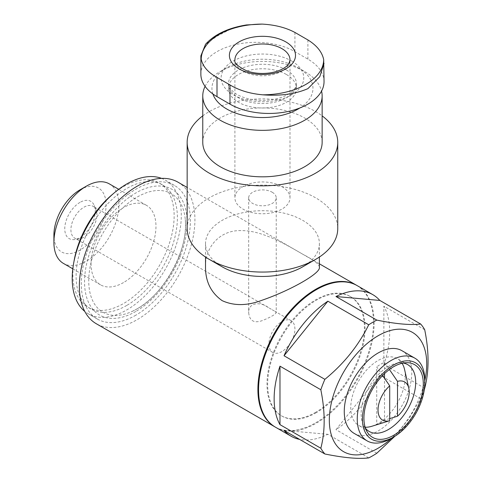 <?xml version="1.0" encoding="UTF-8"?>
<svg xmlns="http://www.w3.org/2000/svg" width="482" height="482" viewBox="0 0 482 482"><rect width="100%" height="100%" fill="white"/><g stroke="black" fill="none" stroke-linecap="round" stroke-linejoin="round"><path stroke-width="0.36" stroke-dasharray="2.41 1.81" d="M272.191 309.763L274.927 311.276L276.222 312.595C275.397 314.463 270.788 317.12 262.413 320.56C254.05 323.536 249.471 320.879 248.682 312.595C248.194 302.551 260.244 301.413 268.408 307.54L272.191 309.763M272.191 192.228A13.773 7.953 180 0 1 276.228 197.849A13.773 7.953 180 0 1 262.449 205.802A13.773 7.953 180 0 1 248.676 197.849A13.773 7.953 180 0 1 257.183 190.504A13.773 7.953 180 0 1 272.191 192.228M324.037 81.639A55.093 31.806 0 0 0 307.902 59.147L294.918 51.652A55.093 31.806 0 0 0 234.873 44.754A55.093 31.806 0 0 0 200.861 74.144M177.997 182.184A81.723 47.182 -60 0 1 190.529 247.67A81.723 47.182 -60 0 1 137.135 319.687A81.723 47.182 -60 0 1 96.28 323.729M356.879 285.458A81.723 47.182 -60 0 1 368.995 351.053A81.723 47.182 -60 0 1 315.692 422.774A81.723 47.182 -60 0 1 275.156 427.004M319.379 267.239C319.427 264.335 313.872 259.991 302.708 254.195C285.832 244.434 262.045 230.384 241.386 230.625C219.816 229.781 204.844 247.308 205.519 267.239M424.775 380.786A68.866 39.759 -60 0 1 391.661 438.144M424.323 389.414A81.723 47.182 -60 0 1 420.678 398.668L409.314 418.171L394.872 436.258M357.204 285.645A81.723 47.182 -60 0 1 369.73 351.131A81.723 47.182 -60 0 1 316.343 423.148A81.723 47.182 -60 0 1 275.481 427.197M368.736 457.9L327.887 434.312A81.723 47.182 120 0 1 299.605 439.391M424.72 329.772L383.871 306.19A81.723 47.182 120 0 1 383.871 364.669L383.871 306.19M424.72 388.251L383.871 364.669M420.678 398.668L379.828 375.086A81.723 47.182 120 0 1 335.966 429.649L379.828 375.086M376.822 453.231L335.966 429.649M404.603 369.622A38.566 22.268 -60 0 1 378.027 423.521A38.566 22.268 -60 0 1 371.905 426.251M365.145 427.227A38.566 22.268 -60 0 1 358.741 425.431A38.566 22.268 -60 0 1 358.741 380.901A38.566 22.268 -60 0 1 397.307 358.632A38.566 22.268 -60 0 1 402.06 363.283M382.642 375.502L376.725 366.892L376.725 424.672A35.813 20.678 120 0 0 380.623 422.774A35.813 20.678 120 0 0 384.522 420.177L384.522 378.237M376.725 424.672L387.353 421.443M384.522 373.64L384.522 362.392A35.813 20.678 120 0 0 376.725 366.892M384.522 362.392L389.414 369.513M389.715 418.611L384.522 420.177M365.519 428.353A38.566 22.268 -60 0 1 363.85 425.889A38.566 22.268 -60 0 1 369.134 386.895A38.566 22.268 -60 0 1 400.259 362.826A38.566 22.268 -60 0 1 403.223 363.042M424.775 380.039A47.748 27.57 -60 0 1 391.01 438.518M401.898 350.679A47.748 27.57 -60 0 1 409.218 388.944A47.748 27.57 -60 0 1 378.027 431.016A47.748 27.57 -60 0 1 354.149 433.384M316.343 412.652A68.866 39.759 -60 0 1 281.91 416.062A68.866 39.759 -60 0 1 281.91 336.538A68.866 39.759 -60 0 1 350.776 296.779A68.866 39.759 -60 0 1 361.331 351.962A68.866 39.759 -60 0 1 316.343 412.652M315.692 412.279A68.866 39.759 -60 0 1 281.259 415.689A68.866 39.759 -60 0 1 281.259 336.165A68.866 39.759 -60 0 1 350.125 296.406A68.866 39.759 -60 0 1 360.687 351.589A68.866 39.759 -60 0 1 315.692 412.279M137.135 308.835A68.432 39.512 -60 0 1 132.273 311.36A68.432 39.512 -60 0 1 88.772 279.006A68.432 39.512 -60 0 1 135.514 198.048A68.432 39.512 -60 0 1 185.281 219.545A68.432 39.512 -60 0 1 137.135 308.835M135.84 315.186A77.132 44.531 -60 0 1 97.274 319.006A77.132 44.531 -60 0 1 97.274 229.944A77.132 44.531 -60 0 1 174.406 185.407A77.132 44.531 -60 0 1 186.227 247.218A77.132 44.531 -60 0 1 135.84 315.186M161.566 178.382A77.132 44.531 -60 0 1 165.314 180.16A77.132 44.531 -60 0 1 177.141 241.97A77.132 44.531 -60 0 1 126.748 309.938A77.132 44.531 -60 0 1 88.182 313.758A77.132 44.531 -60 0 1 84.772 311.402M126.748 305.437A71.625 41.35 -60 0 1 90.935 308.986A71.625 41.35 -60 0 1 90.935 226.287A71.625 41.35 -60 0 1 162.561 184.931A71.625 41.35 -60 0 1 173.538 242.326A71.625 41.35 -60 0 1 126.748 305.437M113.228 193.752A71.625 41.35 -60 0 1 159.313 183.058A71.625 41.35 -60 0 1 170.291 240.452A71.625 41.35 -60 0 1 123.5 303.564A71.625 41.35 -60 0 1 87.694 307.112A71.625 41.35 -60 0 1 73.909 261.853M123.5 282.572A45.911 26.51 -60 0 1 100.545 284.844A45.911 26.51 -60 0 1 100.545 231.83A45.911 26.51 -60 0 1 146.456 205.326A45.911 26.51 -60 0 1 153.499 242.115A45.911 26.51 -60 0 1 123.5 282.572M109.324 183.883A45.911 26.51 -60 0 1 116.361 220.678A45.911 26.51 -60 0 1 86.368 261.136A45.911 26.51 -60 0 1 63.413 263.407M80 189.836A36.903 21.304 -60 0 1 106.094 204.904A36.903 21.304 -60 0 1 80 250.104A36.903 21.304 -60 0 1 53.906 235.035M80 202.38A21.545 12.442 120 0 0 65.016 225.425A21.545 12.442 120 0 0 74.565 239.542A21.545 12.442 120 0 0 80 237.56A21.545 12.442 120 0 0 94.231 205.477A21.545 12.442 120 0 0 80 202.38M284.025 430.396L327.887 434.312M222.196 266.823A56.93 32.866 180 0 1 205.519 243.585A56.93 32.866 180 0 1 240.663 213.219A56.93 32.866 180 0 1 302.708 220.34A56.93 32.866 180 0 1 319.385 243.585A56.93 32.866 180 0 1 302.708 266.823M286.477 74.517A33.975 19.617 180 0 1 296.424 88.387A33.975 19.617 180 0 1 262.449 108.004A33.975 19.617 180 0 1 228.474 88.387A33.975 19.617 180 0 1 249.447 70.264A33.975 19.617 180 0 1 286.477 74.517M212.881 93.978A50.502 29.155 180 0 1 226.739 67.769A50.502 29.155 180 0 1 298.165 67.769L298.165 67.769A50.502 29.155 180 0 1 299.894 107.956M205.091 86.362A59.684 34.457 180 0 1 220.25 71.517A59.684 34.457 180 0 1 304.654 71.517L304.654 71.517A59.684 34.457 180 0 1 321.554 91.086M298.165 67.769L304.654 71.517L298.165 67.769M202.765 142.371A59.684 34.457 180 0 1 239.608 110.535A59.684 34.457 180 0 1 304.654 118.006A59.684 34.457 180 0 1 322.139 142.371M202.765 115.867A75.294 43.47 180 0 1 315.692 111.631A75.294 43.47 180 0 1 322.139 115.867M187.155 228.589A75.294 43.47 180 0 1 233.637 188.426A75.294 43.47 180 0 1 315.692 197.849A75.294 43.47 180 0 1 337.749 228.589M246.657 24.937L230.649 29.131L217.002 36.168L205.507 44.368M281.928 186.606A27.546 15.906 180 0 1 290.001 197.849A27.546 15.906 180 0 1 262.449 213.755A27.546 15.906 180 0 1 234.903 197.849A27.546 15.906 180 0 1 251.911 183.154A27.546 15.906 180 0 1 281.928 186.606M281.928 351.547A18.364 10.604 -60 0 1 272.746 352.456A18.364 10.604 -60 0 1 272.746 331.248A18.364 10.604 -60 0 1 291.11 320.651A18.364 10.604 -60 0 1 293.93 335.364A18.364 10.604 -60 0 1 281.928 351.547M83.898 237.216A18.364 10.604 -60 0 1 79.265 238.903A18.364 10.604 -60 0 1 74.716 238.12A18.364 10.604 -60 0 1 74.716 216.918A18.364 10.604 -60 0 1 93.08 206.314A18.364 10.604 -60 0 1 96.026 209.863A18.364 10.604 -60 0 1 83.898 237.216M291.67 61.021A41.319 23.859 180 0 1 273.143 100.937A41.319 23.859 180 0 1 222.539 71.716A41.319 23.859 180 0 1 291.67 61.021M135.84 311.438A72.541 41.88 -60 0 1 91.417 248.242A72.541 41.88 -60 0 1 180.262 196.945A72.541 41.88 -60 0 1 135.84 311.438M286.477 70.017A33.975 19.617 180 0 1 296.424 83.892A33.975 19.617 180 0 1 262.449 103.503A33.975 19.617 180 0 1 228.474 83.892A33.975 19.617 180 0 1 249.447 65.769A33.975 19.617 180 0 1 286.477 70.017M307.902 59.147L307.902 39.94M294.918 51.652L294.918 32.439M290.001 197.849L290.001 59.901A27.546 15.906 180 0 1 262.449 75.801A27.546 15.906 180 0 1 234.903 59.901L234.903 197.849M248.676 197.849L248.676 312.595M276.228 197.849L276.228 312.595M319.385 263.811L187.155 187.468M407.7 364.633L397.307 358.632M369.134 431.432L358.741 425.431M363.85 425.889L366.862 431.366M400.259 362.826L406.507 362.699M350.776 296.779L350.125 296.406M281.91 416.062L281.259 415.689M132.273 311.36L136.978 308.914C164.266 294.46 189.113 248.128 185.281 219.545M174.406 185.407L165.314 180.16M97.274 319.006L88.182 313.758M162.561 184.931L159.313 183.058M90.935 308.986L87.694 307.112M146.456 205.326L118.717 189.305M100.545 284.844L72.806 268.829M205.519 243.585L205.519 257.039M319.385 243.585L319.385 257.039M296.424 88.387L296.424 83.892C296.683 85.712 295.43 88.079 292.67 90.984C290.26 93.327 286.663 95.4 281.868 97.207C272.698 100.401 262.798 101.184 252.17 99.557C244.507 98.165 238.536 95.87 234.258 92.671L230.577 89.182L228.474 83.892L228.474 88.387M226.739 67.769L220.25 71.517M291.11 320.651L274.915 311.294M268.408 307.54L93.08 206.314M272.746 352.456L74.716 238.12M96.026 209.863L94.231 205.477M79.265 238.903L74.565 239.542"/><path stroke-width="0.72" d="M205.507 44.368L200.874 55.858L200.861 74.144A55.093 31.806 0 0 0 217.002 96.635L229.986 104.13A55.093 31.806 0 0 0 290.025 111.029A55.093 31.806 0 0 0 324.037 81.639L323.693 59.641A61.244 35.355 180 0 1 262.774 94.815C280.229 96.141 295.273 94.086 307.902 88.652L319.795 76.668L324.031 63.359M275.156 427.004A81.723 47.182 -60 0 1 274.83 426.823L96.28 323.729A81.723 47.182 -60 0 1 96.273 229.366A81.723 47.182 -60 0 1 177.997 182.184L187.155 187.468M274.83 426.823A81.723 47.182 -60 0 1 274.83 332.453A81.723 47.182 -60 0 1 356.553 285.272A81.723 47.182 -60 0 1 356.879 285.458M205.519 257.039L205.519 267.239C205.489 281.596 211.014 292.725 222.106 300.623C233.903 306.034 247.248 305.895 262.148 300.208C291.357 290.092 321.096 272.951 319.379 267.239L319.385 257.039M394.872 436.258L376.822 453.231A81.723 47.182 -60 0 1 372.779 455.731A81.723 47.182 -60 0 1 368.736 457.9C358.65 459.165 344.028 457.864 324.874 453.984A81.723 47.182 -60 0 1 320.831 448.23C325.272 431.312 325.272 411.821 320.831 389.751A81.723 47.182 -60 0 1 324.874 379.334C343.853 363.826 358.469 345.636 368.736 324.772A81.723 47.182 -60 0 1 376.822 320.108C395.794 323.97 410.417 325.278 420.678 324.024A81.723 47.182 -60 0 1 424.72 329.772C429.161 351.818 429.161 371.309 424.72 388.251A81.723 47.182 -60 0 1 424.323 389.414M391.661 438.144A68.866 39.759 -60 0 1 378.027 448.266A68.866 39.759 -60 0 1 329.549 414.713A68.866 39.759 -60 0 1 387.185 331.52A68.866 39.759 -60 0 1 424.775 380.786M324.874 453.984L284.025 430.396A81.723 47.182 120 0 0 291.062 436.192L275.481 427.197A81.723 47.182 -60 0 1 275.481 332.827A81.723 47.182 -60 0 1 357.204 285.645L372.785 294.641A81.723 47.182 120 0 0 335.966 296.52L376.822 320.108M291.062 436.192A81.723 47.182 120 0 0 299.605 439.391M320.831 448.23L279.982 424.648A81.723 47.182 120 0 1 279.982 366.169L279.982 424.648M320.831 389.751L279.982 366.169M324.874 379.334L284.025 355.752A81.723 47.182 120 0 1 327.887 301.19L284.025 355.752M368.736 324.772L327.887 301.19M420.678 324.024L379.828 300.437A81.723 47.182 120 0 0 372.785 294.641M397.505 381.358A22.039 12.725 -60 0 1 408.796 388.221A22.039 12.725 -60 0 1 397.505 416.201L397.505 381.358L389.414 369.513M389.715 420.702A22.039 12.725 -60 0 1 378.027 410.025A22.039 12.725 -60 0 1 389.715 385.859L389.715 420.702L371.905 426.251A38.566 22.268 -60 0 1 365.145 427.227M402.06 363.283A38.566 22.268 -60 0 1 404.603 369.622L408.796 388.221M389.715 385.859L382.642 375.502M397.505 416.201L389.715 418.611M403.223 363.042A38.566 22.268 -60 0 1 407.7 364.633A38.566 22.268 -60 0 1 413.61 395.535A38.566 22.268 -60 0 1 388.414 429.522A38.566 22.268 -60 0 1 369.134 431.432A38.566 22.268 -60 0 1 365.519 428.353M393.607 435.318A41.994 24.245 -60 0 1 366.862 431.366A41.994 24.245 -60 0 1 372.61 388.908A41.994 24.245 -60 0 1 406.507 362.699A41.994 24.245 -60 0 1 422.557 391.956A41.994 24.245 -60 0 1 393.607 435.318M391.01 438.518L393.607 437.017A44.073 25.45 -60 0 1 362.44 419.021A44.073 25.45 -60 0 1 393.607 365.043A44.073 25.45 -60 0 1 424.775 383.033A44.073 25.45 -60 0 1 393.607 437.017L391.01 438.518A47.748 27.57 -60 0 1 367.139 440.879A47.748 27.57 -60 0 1 367.139 385.745A47.748 27.57 -60 0 1 414.888 358.18A47.748 27.57 -60 0 1 424.775 380.039L424.775 383.033M367.139 440.879L354.149 433.384A47.748 27.57 -60 0 1 354.149 378.25A47.748 27.57 -60 0 1 401.898 350.679L414.888 358.18M84.772 311.402A77.132 44.531 -60 0 1 88.182 224.696A77.132 44.531 -60 0 1 161.566 178.382M73.909 261.853A71.625 41.35 -60 0 1 113.228 193.752M72.806 268.829L63.413 263.407A45.911 26.51 -60 0 1 53.906 242.392A45.911 26.51 -60 0 1 86.368 186.16A45.911 26.51 -60 0 1 109.324 183.883L118.717 189.305M53.906 242.392L53.906 235.035A36.903 21.304 -60 0 1 80 189.836L86.368 186.16M384.522 378.237L384.522 373.64M379.828 300.437L335.966 296.52M322.139 115.867A75.294 43.47 180 0 1 337.749 142.371L337.749 228.589A75.294 43.47 180 0 1 315.692 259.328L302.708 266.823A56.93 32.866 180 0 1 222.196 266.823L209.206 259.328A75.294 43.47 180 0 1 187.155 228.589L187.155 142.371A75.294 43.47 180 0 1 202.765 115.867M299.894 107.956A50.502 29.155 180 0 1 248.911 116.475A50.502 29.155 180 0 1 212.881 93.978M321.554 91.086A59.684 34.457 180 0 1 322.139 95.888A59.684 34.457 180 0 1 262.449 130.345A59.684 34.457 180 0 1 202.765 95.888A59.684 34.457 180 0 1 205.091 86.362M322.139 95.888L322.139 142.371A59.684 34.457 180 0 1 262.449 176.828A59.684 34.457 180 0 1 202.765 142.371L202.765 95.888M337.749 142.371A75.294 43.47 180 0 1 262.449 185.841A75.294 43.47 180 0 1 187.155 142.371M315.692 259.328A75.294 43.47 180 0 1 209.206 259.328M262.774 94.815C250.062 93.701 239.132 90.399 229.986 84.922L217.002 77.427C208.025 72.445 202.759 66.396 201.211 59.268A61.244 35.355 180 0 1 262.13 24.1C274.842 24.781 285.772 27.564 294.918 32.439L307.902 39.94C316.879 45.519 322.145 52.086 323.693 59.641M200.874 55.858L201.211 59.268M262.13 24.1L246.657 24.937M285.826 41.904A33.059 19.087 180 0 1 271.005 73.836A33.059 19.087 180 0 1 230.523 50.459A33.059 19.087 180 0 1 285.826 41.904M229.986 104.13L229.986 84.922M217.002 96.635L217.002 77.427M281.928 48.652A27.546 15.906 180 0 1 290.001 59.901C289.369 63.269 287.67 65.787 284.904 67.45C281.307 70.035 276.349 71.854 270.028 72.909C261.684 74.059 253.948 73.397 246.82 70.908C237.771 66.432 233.794 62.762 234.903 59.901A27.546 15.906 180 0 1 251.911 45.206A27.546 15.906 180 0 1 281.928 48.652M356.553 285.272L319.385 263.811M246.651 24.913C228.239 27.884 214.514 34.361 205.477 44.344"/></g></svg>
